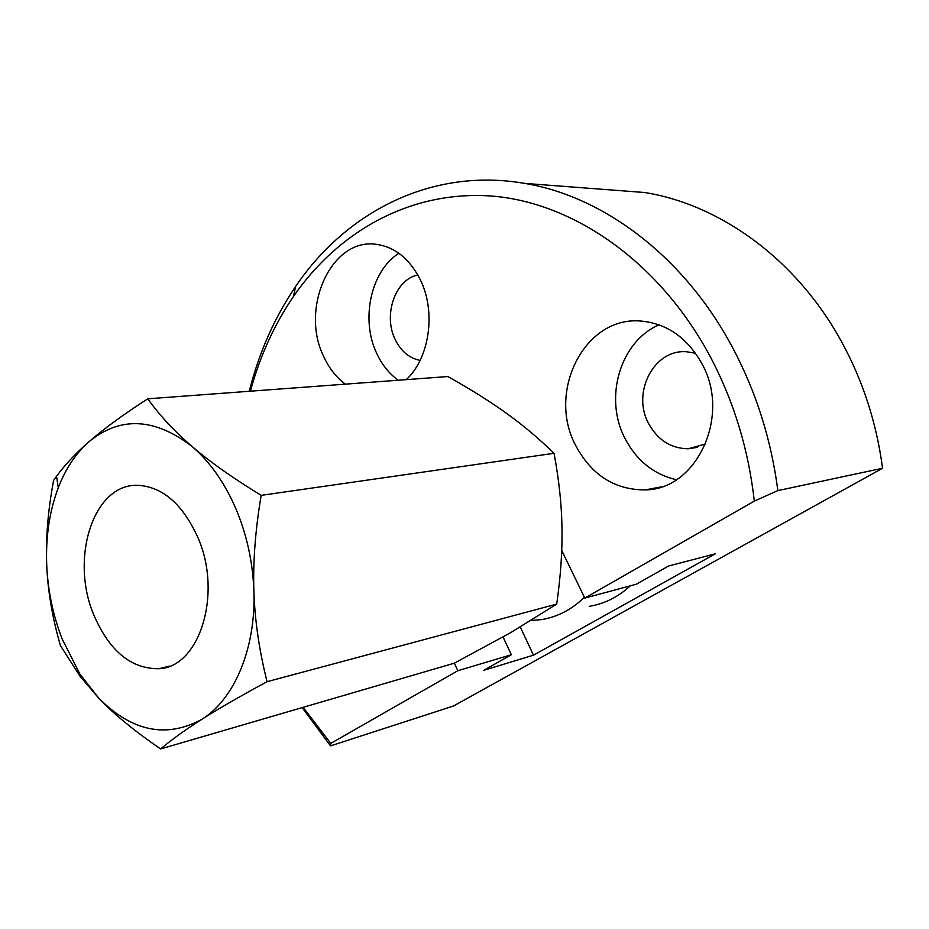 <?xml version="1.0" encoding="UTF-8"?>
<svg xmlns="http://www.w3.org/2000/svg" width="929" height="929" viewBox="0 0 929 929"><rect width="100%" height="100%" fill="white"/><g stroke="black" fill="none" stroke-linecap="round" stroke-linejoin="round"><path stroke-width="1.39" d="M302.18 707.608L330.527 745.882L330.794 743.397L457.823 670.726L454.374 663.167M303.133 707.329L330.794 743.397M561.731 550.444L584.794 598.09L754.313 501.114L777.863 490.593C771.175 439.533 756.16 392.015 732.818 348.038C684.011 255.939 602.886 196.263 524.653 183.385C431.137 167.162 345.727 212.416 295.631 286.457C274.369 317.857 258.912 352.788 249.262 391.283M754.313 501.114C748.53 449.694 733.991 401.827 710.708 357.502C659.555 261.386 573.228 202.638 492.242 196.1C410.908 189.969 338.481 231.205 293.494 296.432C274.16 324.848 259.795 356.446 250.412 391.19M777.863 490.593L882.55 468.251L453.468 706.017L330.527 745.882M882.55 468.251C876.546 422.59 862.704 380.1 841.035 340.78C795.7 258.425 719.487 204.496 644.738 192.524L603.525 189.388M695.519 353.241L686.601 351.754C653.819 348.944 631.453 392.828 648.663 423.636C657.79 440.125 670.982 448.51 688.261 448.777L705.645 443.957M417.841 275.007C395.15 279.269 382.911 315.314 395.255 339.619C401.061 351.336 409.341 358.257 420.105 360.394M575.759 445.606C546.461 391.713 584.91 314.85 641.997 321.155C667.417 323.884 687.321 337.947 701.732 363.367C731.553 415.693 696.587 489.827 645.214 489.897C614.754 489.92 591.599 475.16 575.759 445.606M659.067 324.848C619.829 341.617 603.676 398.425 625.124 438.697C636.737 460.738 653.819 474.417 676.358 479.712M345.344 384.153C336.333 377.441 329.145 368.314 323.815 356.759C299.591 308.637 331.165 237.325 376.489 244.362C394.964 247.033 409.526 258.75 420.175 279.49C436.363 311.633 429.581 358.327 406.228 379.636M398.889 253.292C370.578 271.163 360.359 320.052 376.953 353.891C382.202 365.004 389.286 373.783 398.193 380.228M503.053 636.98L511.345 654.748L457.823 670.726M584.794 598.09L636.342 584.213L668.625 565.993L715.249 553.847L533.501 655.177L483.8 670.297L511.345 654.748M520.275 627.029L533.501 655.177M93.794 614.905C109.378 651.055 131.082 668.985 158.894 668.706C199.665 667.417 222.902 593.143 197.598 536.869C182.351 503.82 162.389 486.633 137.689 485.31C93.376 483.591 69.756 558.434 93.794 614.905M46.717 564.995C47.867 590.565 52.976 615.149 62.069 638.757L79.813 673.931L98.927 698.364C114.325 714.494 134.891 731.355 160.624 748.937C171.621 739.647 185.37 729.764 201.872 719.301C218.21 708.908 239.937 696.367 267.064 681.689C259.191 650.37 254.801 620.154 253.896 591.041C252.909 561.964 255.336 530.064 261.165 495.354C232.773 477.994 209.849 461.794 192.396 446.756C174.78 431.66 159.893 415.681 147.734 398.808C122.849 414.891 103.189 429.268 88.754 441.937C75.621 453.41 64.879 464.872 56.53 476.31L53.58 480.432C47.878 511.089 45.591 539.273 46.717 564.995C47.762 590.751 52.326 617.588 60.408 645.492L79.964 676.173L98.927 698.364C132.173 731.611 166.488 738.59 201.872 719.301C234.329 699.386 256.032 648.279 253.896 591.041C252.816 561.929 246.742 534.338 235.676 508.244C224.388 482.406 209.966 461.91 192.396 446.756C154.725 417.644 120.178 416.029 88.754 441.937C75.783 453.433 65.634 468.704 58.283 487.737C49.481 511.113 45.626 536.869 46.717 564.995M147.734 398.808L447.848 376.547C470.573 389.274 490.094 401.514 506.421 413.277C522.772 424.994 538.646 438.325 554.056 453.294L261.165 495.354M554.056 453.294C558.979 479.724 561.627 504.493 561.975 527.602C562.428 550.7 560.675 576.189 556.726 604.082L510.799 632.568L454.339 663.178L160.624 748.937M556.726 604.082L267.064 681.689M589.288 606.335C604.535 603.827 618.203 596.999 630.292 585.839M531.063 620.526L541.398 619.62C557.505 617.007 571.834 609.552 584.387 597.254M561.569 554.16L562.73 552.5M293.494 296.432L295.631 286.457M524.653 183.385L644.738 192.524M688.261 448.777L697.505 447.325M661.169 486.901L645.214 489.897M158.894 668.706L169.612 666.116M58.283 487.737L56.53 476.31M79.813 673.931L79.964 676.173"/></g></svg>
